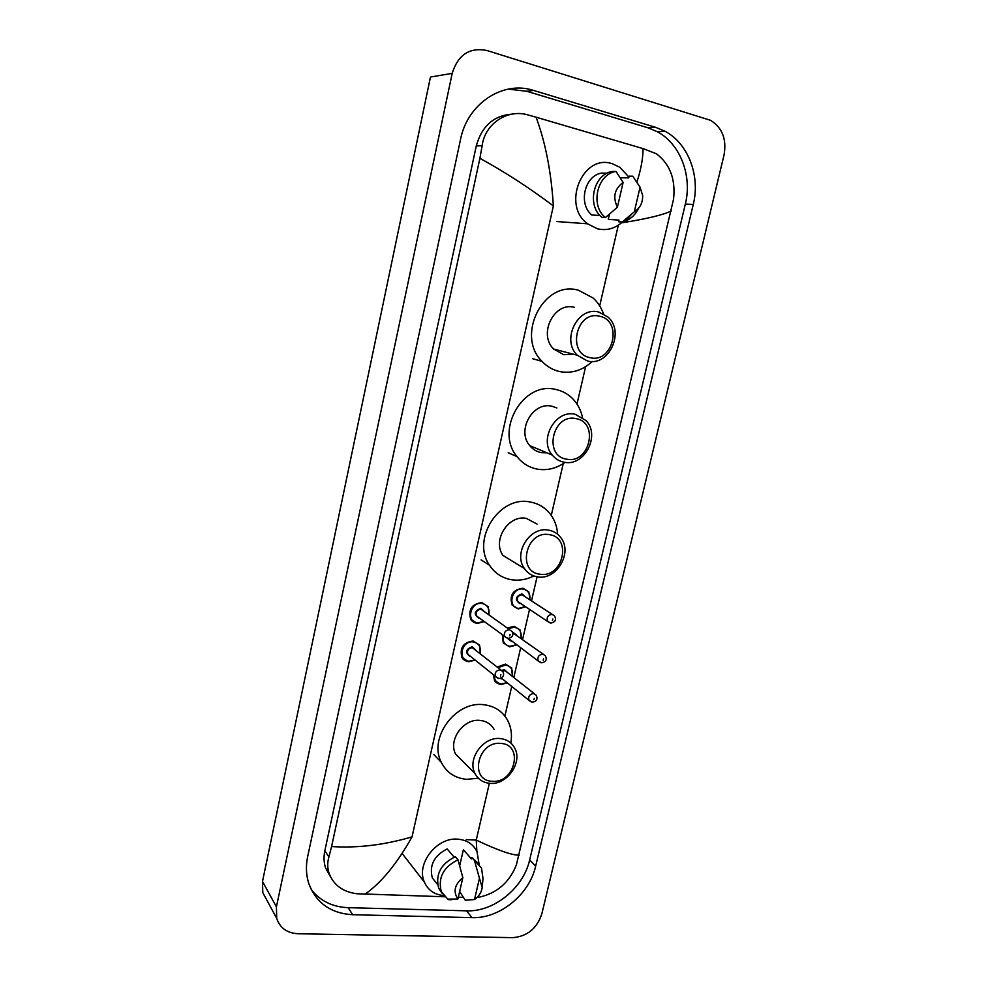 <?xml version="1.0" encoding="UTF-8"?>
<svg xmlns="http://www.w3.org/2000/svg" width="987" height="987" viewBox="0 0 987 987"><rect width="100%" height="100%" fill="white"/><g stroke="black" fill="none" stroke-linecap="round" stroke-linejoin="round"><path stroke-width="1.48" d="M266.996 900.415L262.801 892.655L262.493 881.502L430.455 77.035L452.194 73.371C457.993 54.754 469.565 47.129 486.899 50.485L710.529 120.315C722.299 127.656 726.802 139.192 724.063 154.897L541.826 913.876C536.94 928.52 527.243 936.441 512.746 937.65L298 933.739C287.069 933.11 279.975 927.99 276.705 918.366L276.422 906.868L452.194 73.371M655.787 127.385L533.572 90.434C502.926 80.218 467.382 103.672 460.51 139.5L307.685 856.531C305.723 865.957 306.069 874.901 308.734 883.34C316.087 902.957 330.744 913.419 352.704 914.715L471.996 917.651C499.644 918.823 529.451 894.456 535.645 866.179L693.269 204.457C700.425 176.081 688.383 143.707 665.176 131.345L655.787 127.385L648.027 127.816L526.75 91.26L508.169 89.114M311.201 889.497C320.195 900.958 332.508 907.016 348.152 907.67L466.53 910.828C493.969 912.062 523.529 887.942 529.661 859.899L685.323 204.136C692.393 176.031 680.388 143.966 657.354 131.74L648.027 127.816M512.043 114.134C493.722 115.516 481.792 126.126 476.277 145.94L324.822 850.819C323.551 856.913 323.822 862.687 325.648 868.116L330.522 876.863M636.886 182.114C640.921 169.69 642.993 158.525 643.092 148.618L656.38 153.762C670 164.113 675.725 179.227 673.566 199.103L516.386 864.92C509.267 882.649 496.72 893.445 478.757 897.282M462.903 897.331L458.326 897.195M444.755 896.776L357.047 893.766C343.032 891.989 333.729 885.228 329.127 873.47C327.351 868.066 327.277 862.564 328.905 856.95L331.583 846.55C357.59 848.228 384.412 844.995 412.035 836.877C396.885 863.81 381.167 882.946 364.894 894.284M643.092 148.618L536.064 117.194C545.441 142.276 551.215 171.861 553.374 205.938C529.76 188.122 505.27 172.231 479.904 158.29L331.583 846.55M479.904 158.29L482.149 145.694C484.901 123.659 507.528 108.767 527.934 114.911L536.064 117.194M476.857 851.362L476.24 840.085C497.991 850.375 512.327 855.384 519.224 855.137M671.357 210.873C663.498 214.845 647.188 218.793 622.402 222.717M622.464 221.964C614.95 228.639 606.598 230.909 597.406 228.787L587.561 223.802C561.418 205.222 582.651 153.404 612.298 163.731L619.836 167.272L628.892 177.117M638.478 208.405C635.616 214.327 631.446 218.485 625.955 220.866L622.205 222.013L618.578 221.767L618.972 220.089L608.288 219.385L609.485 214.204M620.292 177.783L628.719 177.87L629.114 176.167L632.815 176.192L639.588 186.42M640.045 187.197L642.673 195.525C642.771 202.866 639.995 208.282 634.32 211.798L640.045 187.197L632.815 176.192M634.32 211.798L622.205 222.013M607.301 173.132L601.33 173.12C584.44 175.994 578.148 203.89 591.781 214.993L599.973 215.499M617.406 207.221C612.582 197.129 614.482 188.887 623.118 182.459L617.406 207.221L605.45 217.559C589.918 205.654 597.086 174.02 616.036 171.442L612.396 171.442C593.52 173.996 586.401 205.481 601.885 217.325L605.45 217.559M623.118 182.459L616.036 171.442M590.115 357.664C566.39 353.679 576.396 309.819 599.689 316.272C623.179 320.763 613.112 363.697 590.115 357.664M587.499 361.02L577.247 355.209C560.998 339.91 577.963 305.933 598.813 312.077L607.943 317.024C625.203 331.768 608.868 366.831 587.499 361.02M574.545 307.376C554.225 301.393 537.841 334.235 553.719 349.053L563.725 354.703L573.607 354.259M592.262 361.452C582.651 370.359 571.855 373.752 559.863 371.605C552.979 370.113 547.032 366.695 542.011 361.353C515.337 335.555 543.849 279.79 578.456 290.252L593.076 297.988C597.777 302.256 601.243 307.549 603.489 313.829M566.637 459.165C542.986 456.006 552.782 413.084 576.013 418.636C599.43 422.288 589.572 464.334 566.637 459.165M564.108 462.2C559.345 461.299 555.385 458.906 552.239 455.044C538.507 439.56 555.57 409.26 575.187 414.281L586.081 420.598C600.725 435.674 584.218 466.9 564.108 462.2M556.878 407.952L551.943 406.237C532.82 401.339 516.337 430.616 529.76 445.643C532.844 449.406 536.706 451.725 541.345 452.626L546.921 452.811M565.082 462.348C556.483 468.43 547.304 470.7 537.57 469.183C529.303 467.641 522.468 463.471 517.077 456.66C494.561 430.591 523.209 380.846 555.78 389.47C562.701 390.938 568.598 394.294 573.472 399.525C577.975 404.51 580.973 410.444 582.453 417.353M540.025 574.2C516.448 571.966 526.009 530.081 549.179 534.646C572.534 537.347 562.898 578.394 540.025 574.2M537.607 576.877C532.005 576.013 527.589 573.213 524.344 568.475C513.03 553.152 529.957 526.194 548.414 530.105C553.584 530.981 557.729 533.523 560.863 537.718C572.966 552.745 556.495 580.479 537.607 576.877M537.039 524.06L526.318 518.372C508.33 514.523 491.945 540.58 503.025 555.471L524.344 568.475M533.819 575.952C526.799 579.492 519.618 580.8 512.278 579.862C502.617 578.382 495.042 573.521 489.527 565.267C470.984 539.494 499.422 495.19 530.068 501.988C538.458 503.481 545.243 507.577 550.45 514.289C554.719 520.026 557.112 526.676 557.606 534.251M515.967 563.676L516.608 563.762M492.131 781.26C468.714 780.643 477.856 740.583 500.89 743.421C524.085 744.494 514.881 783.777 492.131 781.26M489.897 783.333C483.062 782.691 478.103 779.409 474.994 773.5C466.962 758.991 483.383 736.327 500.236 738.572C506.676 739.275 511.426 742.323 514.511 747.751C523.135 762.063 507.096 785.282 489.897 783.333M494.092 729.405C491.07 724.125 486.418 721.127 480.151 720.424C463.73 718.141 447.827 740.053 455.686 754.191L463.545 762.05M478.362 778.212L466.691 779.335C455.019 778.225 446.568 772.574 441.325 762.359C428.173 737.955 455.723 700.647 483.741 704.718C494.29 705.964 502.149 710.985 507.318 719.782C511.106 726.753 512.278 734.501 510.822 743.038M443.681 895.579C434.453 894.691 428.013 890.2 424.373 882.094C415.872 863.983 436.723 837.136 457.623 839.147C466.703 839.863 473.168 844.033 477.005 851.682L479.114 864.304M474.513 899.527L479.46 878.257L482.199 887.535C481.446 892.445 478.88 896.443 474.513 899.527L465.272 900.243L459.646 891.471M459.683 865.759L463.384 849.696L471.391 858.9L471.737 857.432L477.498 862.65M471.737 857.432L481.52 868.091L483.001 878.479L482.285 886.573M474.463 860.541L479.46 878.257M454.131 857.16L447.16 848.931C434.058 855.704 429.123 865.365 432.331 877.924L437.451 884.377M457.906 899.021C452.959 891.68 454.6 884.549 462.841 877.628L457.906 899.021L447.703 899.108L441.263 891.52C437.833 877.616 443.41 867.055 457.993 859.837L455.328 856.704C440.807 863.884 435.255 874.396 438.684 888.238L442.349 893.667M448.394 899.194L447.703 899.108M448.826 899.749L451.997 899.638M462.841 877.628L457.993 859.837M412.035 836.877L553.374 205.938M489.367 783.283L476.24 840.085L466.259 839.592M504.888 716.106L511.735 686.446M513.808 677.514L520.605 648.077M522.616 639.354L529.538 609.398M531.512 600.873L537.076 576.803M551.264 515.411L563.232 463.631M576.988 404.053L585.624 366.67M599.677 305.884L618.318 225.196M276.422 906.868L262.493 881.502M348.152 907.67L352.704 914.715M526.75 91.26L533.572 90.434M685.323 204.136L693.269 204.457M529.661 859.899L535.645 866.179M466.53 910.828L471.996 917.651M324.822 850.819L328.905 856.95M476.277 145.94L482.149 145.694M477.14 623.426L470.676 619.207C468.085 609.497 471.798 603.958 481.841 602.576L488.146 606.635L489.096 614.889M484.235 621.588L477.276 623.439L484.296 621.637M488.812 614.691C489.799 608.584 487.516 604.846 481.964 603.464C470.268 601.49 465.679 621.995 477.572 622.945L483.951 621.391M479.497 618.096L478.67 618.084C473.513 614.099 474.241 610.854 480.866 608.35L484.321 611.459M509.736 629.743L480.99 609.238C476.955 609.806 475.475 612.026 476.536 615.925L478.695 617.517M509.378 629.681L512.006 631.384C513.882 634.925 512.623 637.294 508.219 638.49L504.727 636.677C503.641 632.63 505.196 630.298 509.378 629.681M507.54 638.416L478.72 617.529M509.736 635.875L510.069 634.419L509.736 635.875M468.492 661.697L461.891 657.342C459.547 647.842 463.298 642.389 473.168 641.007L479.62 645.202L480.262 653.604M475.08 660.118L468.652 661.709L475.142 660.167M480.003 653.394C481.249 647.127 479.016 643.302 473.279 641.92C461.608 640.094 457.043 660.439 468.924 661.228L474.821 659.908M470.54 656.429L470.009 656.404C464.852 652.53 465.58 649.31 472.193 646.744L475.697 649.977M500.828 669.926L472.304 647.657C468.344 648.225 466.851 650.408 467.813 654.208L469.763 655.8M500.175 669.803L502.864 671.555C504.579 675.12 503.308 677.452 499.064 678.562L495.486 676.675C494.499 672.715 496.066 670.42 500.175 669.803M500.508 676.046L500.841 674.602L500.508 676.046M498.065 678.427L469.787 655.812M518.187 608.868L512.154 605.068C509.243 595.309 512.845 589.683 522.937 588.203L528.81 591.855L530.068 599.936M529.797 599.751C530.525 593.927 528.279 590.362 523.073 589.079C511.648 587.055 507.01 607.4 518.631 608.387L525.306 606.573M520.791 603.563L519.742 603.563C514.733 599.59 515.461 596.37 521.963 593.915L525.257 596.79M552.226 614.37L522.086 594.791C518.039 595.408 516.608 597.653 517.793 601.564L547.588 621.44C546.391 617.381 547.884 615.012 552.091 614.358L554.534 615.888C556.545 619.737 555.336 622.143 550.919 623.068L547.588 621.44L550.351 623.019M552.843 619.009L552.51 620.453L552.843 619.009M525.577 606.758L518.323 608.893M509.465 646.806L503.271 642.87L502.346 634.925M507.355 628.028L514.178 626.301L520.211 630.101L521.185 638.318M520.939 638.133C521.913 632.149 519.705 628.497 514.301 627.189L508.194 628.645M503.185 635.542C502.309 641.513 504.542 645.116 509.909 646.337L516.127 644.782M512.376 631.976L516.559 634.986M511.772 641.587L507.602 638.429M543.22 654.184L512.734 632.852M540.814 662.684L538.26 661.068C537.162 657.095 538.68 654.776 542.801 654.11L545.317 655.701C547.254 659.6 546.045 661.969 541.69 662.783L538.26 661.068L508.552 638.49M543.541 658.822L543.208 660.254L543.541 658.822M516.386 644.967L509.625 646.83L516.448 645.017M500.816 684.447L494.487 680.376L493.315 674.911M497.201 667.052L505.492 664.103L511.673 668.026L512.364 676.379M512.13 676.181C513.351 670.05 511.18 666.324 505.615 665.004L497.979 667.668M494.216 675.651C494.45 680.425 496.794 683.214 501.248 684.003L507.022 682.646M501.754 670.358L504.517 669.754L507.91 672.863M502.839 679.278L500.273 678.414M534.263 693.664L507.145 672.246L504.653 670.666L502.519 671.049M531.364 701.991L529.007 700.375C528.008 696.477 529.538 694.194 533.597 693.54L536.163 695.169C537.94 699.067 536.731 701.399 532.524 702.164L529.007 700.375L501.285 678.02M534.312 698.302L533.979 699.721L534.312 698.302M507.269 682.844L500.989 684.46L507.33 682.893M276.705 918.366L262.801 892.655M657.354 131.74L665.176 131.345M325.648 868.116L329.127 873.47M587.561 223.802L556.73 221.532M631.273 214.512L625.955 220.866M577.247 355.209L553.719 349.053M542.011 361.353L532.684 358.7M552.239 455.044L529.76 445.643M517.077 456.66L508.182 452.725M489.527 565.267L481.101 559.876M474.994 773.5L455.686 754.191M441.325 762.359L433.7 754.438M424.373 882.094L402.116 853.422M437.611 884.574L432.331 877.924M441.263 891.52L438.684 888.238M488.146 606.635L489.157 614.938M470.676 619.207C471.724 621.329 473.933 622.735 477.289 623.439M479.62 645.202L480.336 653.665M461.891 657.342C462.817 659.476 465.062 660.932 468.652 661.709M512.154 605.068L518.335 608.893L525.652 606.808M530.142 599.973L528.81 591.855M503.271 642.87L509.613 646.83M521.259 638.367L520.211 630.101M494.487 680.376C495.412 682.412 497.571 683.769 500.977 684.472M512.438 676.428L511.673 668.026"/></g></svg>
